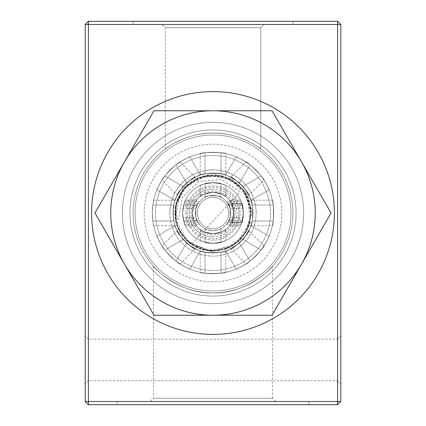 <?xml version="1.0" encoding="UTF-8"?>
<svg xmlns="http://www.w3.org/2000/svg" width="426" height="426" viewBox="0 0 426 426"><rect width="100%" height="100%" fill="white"/><g stroke="black" fill="none" stroke-linecap="round" stroke-linejoin="round"><path stroke-width="0.32" stroke-dasharray="2.13 1.6" d="M185.443 186.343L177.488 198.559L174.66 213.032L177.456 227.372L185.331 239.54L197.147 247.905L211.307 251.303L225.801 249.135L238.31 241.792L248.028 228.57L251.335 212.499L247.618 196.53L237.559 183.563L219.049 175.139L198.851 177.37L182.632 189.607L174.942 208.431L176.806 225.658L186.221 240.44L201.061 249.418L218.208 250.978L234.316 244.886L246.196 232.186L251.26 215.311L248.401 198.282L232.671 180.097L209.294 174.841L187.307 184.549L175.4 205.486L175.789 222.207L183.239 237.165L196.327 247.517L212.569 251.351L228.144 248.193L241.169 239.023L249.274 225.37L251.207 209.571L243.965 190.411L227.974 177.706L207.648 175.022L188.883 183.217L176.939 200.012L175.4 220.593L180.922 233.996L191.152 244.497L204.475 250.376L218.948 250.871L232.585 245.962L243.475 236.26L249.982 223.096L251.095 208.633L245.088 192.03L232.298 179.868L215.423 174.74L198.037 177.711L183.271 188.739L175.448 205.454L176.194 223.836L185.523 239.726L204.437 250.371L226.084 249.034L243.555 236.153L251.233 215.812L245.637 192.887L227.74 177.605L204.304 175.661L184.101 187.813L175.065 207.537L178.159 229.023L192.467 245.36L213.373 251.356L228.522 248.038L241.159 239.034L249.146 225.764L251.244 210.401L242.277 188.281L222.037 175.725L198.276 177.599L180.214 193.164L175.129 218.868L187.754 241.846L211.482 251.303L235.812 243.816L250.083 222.707L247.948 197.238L238.283 184.181L224.092 176.3L207.893 175.006L192.6 180.539L181.859 190.635L175.682 204.214L175.134 219.012L180.193 232.836L190.102 243.752L203.521 250.147L218.511 250.935L232.511 246.004L209.496 251.116L192.014 243.661L240.216 191.791L221.232 179.49L198.697 181.598L182.296 197.243L178.611 219.347L174.91 214.576L177.179 199.368L185.443 186.343L199.001 177.307L215.05 174.713L230.732 179.011L243.241 189.432C247.985 195.614 250.653 202.574 251.244 210.316L243.241 189.432M232.511 246.004L246.952 230.807L251.244 210.316M229.907 208.207L242.969 208.207A30.352 30.352 0 0 0 242.282 205.012L241.217 201.817L242.282 205.012A30.352 30.352 0 0 1 217.031 243.086A30.352 30.352 0 0 1 182.647 213A30.352 30.352 0 0 0 184.096 222.265L198.069 222.265A17.572 17.572 0 0 1 224.438 199.661A17.572 17.572 0 0 1 227.931 222.265L241.904 222.265A30.352 30.352 0 0 0 217.691 183.01A30.352 30.352 0 0 0 182.647 213A30.352 30.352 0 0 1 183.718 205.012L184.783 201.817L199.443 201.817L197.35 205.012A17.572 17.572 0 0 0 213 230.572A17.572 17.572 0 0 0 228.65 205.012A17.572 17.572 0 0 1 229.907 208.207L227.931 203.734L241.904 203.734A30.352 30.352 0 0 1 217.691 242.99A30.352 30.352 0 0 1 182.647 213A30.352 30.352 0 0 1 228.176 186.716A30.352 30.352 0 0 1 228.176 239.284A30.352 30.352 0 0 1 182.647 213A30.352 30.352 0 0 0 228.176 239.284A30.352 30.352 0 0 0 228.176 186.716A30.352 30.352 0 0 0 182.647 213C182.999 217.851 183.356 220.514 183.718 220.987C183.356 220.514 182.999 217.851 182.647 213C182.999 208.149 183.356 205.486 183.718 205.012A30.352 30.352 0 0 0 183.031 208.207L196.093 208.207A17.572 17.572 0 0 1 197.35 205.012L199.443 201.817L184.783 201.817L183.718 205.012L197.35 205.012C195.241 204.501 195.241 221.499 197.35 220.987C195.241 221.499 195.241 204.501 197.35 205.012C195.241 204.501 195.241 221.499 197.35 220.987A17.572 17.572 0 0 1 213 195.427A17.572 17.572 0 0 1 228.65 220.987C230.759 221.499 230.759 204.501 228.65 205.012L226.557 201.817L241.217 201.817L226.557 201.817L228.65 205.012C230.759 204.501 230.759 221.499 228.65 220.987A17.572 17.572 0 0 0 229.907 217.792L227.931 222.265L234.518 217.792A22.045 22.045 0 0 0 213 190.954A22.045 22.045 0 0 0 191.482 217.792L187.568 217.792L184.096 222.265L183.031 217.792L196.093 217.792L198.069 222.265L184.096 222.265M236.973 244.939L228.671 249.732A39.938 39.938 0 0 0 249.732 228.671L244.939 236.973L242.895 239.481C244.812 239.758 254.785 217.414 249.732 228.671A39.938 39.938 0 0 0 252.65 208.207L252.65 217.792A39.938 39.938 0 0 1 210.598 252.863A39.938 39.938 0 0 1 173.062 213A39.938 39.938 0 0 1 232.969 178.414A39.938 39.938 0 0 1 232.969 247.586A39.938 39.938 0 0 1 173.062 213A39.938 39.938 0 0 0 232.969 247.586A39.938 39.938 0 0 0 232.969 178.414A39.938 39.938 0 0 0 173.062 213A39.938 39.938 0 0 1 215.402 173.137A39.938 39.938 0 0 1 252.65 217.792L252.128 220.987L252.65 217.792L252.778 209.406L252.128 205.012L252.65 208.207A39.938 39.938 0 0 0 244.939 189.027L249.732 197.329L250.882 200.353C252.08 198.835 237.713 179.016 244.939 189.027A39.938 39.938 0 0 0 228.671 176.268L236.973 181.061L239.481 183.105C239.758 181.188 217.414 171.215 228.671 176.268A39.938 39.938 0 0 0 208.207 173.35L217.792 173.35L220.987 173.872C220.269 172.072 195.928 174.607 208.207 173.35A39.938 39.938 0 0 0 189.027 181.061L197.329 176.268L200.353 175.118C198.835 173.92 179.016 188.287 189.027 181.061A39.938 39.938 0 0 0 176.268 197.329L181.061 189.027L183.105 186.519L181.061 189.027C188.287 179.016 173.92 198.835 175.118 200.353L176.268 197.329A39.938 39.938 0 0 0 173.35 217.792L173.35 208.207L173.872 205.012C172.072 205.731 174.607 230.072 173.35 217.792A39.938 39.938 0 0 0 181.061 236.973L176.268 228.671L175.118 225.647C173.92 227.165 188.287 246.984 181.061 236.973A39.938 39.938 0 0 0 197.329 249.732L189.027 244.939L186.519 242.895C186.242 244.812 208.586 254.785 197.329 249.732A39.938 39.938 0 0 0 217.792 252.65L208.207 252.65L205.012 252.128C205.731 253.928 230.072 251.393 217.792 252.65A39.938 39.938 0 0 0 228.671 249.732L225.647 250.882C227.165 252.08 246.984 237.713 236.973 244.939A39.938 39.938 0 0 1 228.671 249.732L236.973 244.939L239.481 242.895L236.973 244.939C246.984 237.713 227.165 252.08 225.647 250.882L228.671 249.732A39.938 39.938 0 0 1 208.207 252.65L217.792 252.65L220.987 252.128L217.792 252.65C230.072 251.393 205.731 253.928 205.012 252.128L208.207 252.65A39.938 39.938 0 0 1 189.027 244.939L197.329 249.732L200.353 250.882L197.329 249.732C208.586 254.785 186.242 244.812 186.519 242.895L189.027 244.939A39.938 39.938 0 0 1 176.268 228.671L181.061 236.973L183.105 239.481L181.061 236.973C188.287 246.984 173.92 227.165 175.118 225.647L176.268 228.671A39.938 39.938 0 0 1 173.35 208.207L173.35 217.792L173.872 220.987L173.35 217.792C174.607 230.072 172.072 205.731 173.872 205.012L173.35 208.207A39.938 39.938 0 0 1 181.061 189.027L176.268 197.329L175.118 200.353C173.92 198.835 188.287 179.016 181.061 189.027A39.938 39.938 0 0 1 197.329 176.268L189.027 181.061L186.519 183.105L189.027 181.061C179.016 188.287 198.835 173.92 200.353 175.118L197.329 176.268A39.938 39.938 0 0 1 217.792 173.35L208.207 173.35L205.012 173.872L208.207 173.35C195.928 174.607 220.269 172.072 220.987 173.872L217.792 173.35A39.938 39.938 0 0 1 236.973 181.061L228.671 176.268L225.647 175.118L228.671 176.268C217.414 171.215 239.758 181.188 239.481 183.105L236.973 181.061A39.938 39.938 0 0 1 249.732 197.329L244.939 189.027L242.895 186.519L244.939 189.027C237.713 179.016 252.08 198.835 250.882 200.353L249.732 197.329A39.938 39.938 0 0 1 252.65 217.792L252.65 208.207L252.128 205.012L252.778 209.406L252.65 217.792A39.938 39.938 0 0 1 244.939 236.973L249.732 228.671L250.882 225.647L249.732 228.671C254.785 217.414 244.812 239.758 242.895 239.481L244.939 236.973A39.938 39.938 0 0 1 236.973 244.939M197.291 213A15.709 15.709 0 0 1 213 197.291A15.709 15.709 0 0 1 228.709 213A15.709 15.709 0 0 1 213 228.709A15.709 15.709 0 0 1 197.291 213A15.709 15.709 0 0 0 213 228.709A15.709 15.709 0 0 0 228.709 213A15.709 15.709 0 0 0 213 197.291A15.709 15.709 0 0 0 197.291 213A15.709 15.709 0 0 0 213 228.709A15.709 15.709 0 0 0 228.709 213A15.709 15.709 0 0 0 213 197.291A15.709 15.709 0 0 0 197.291 213A15.709 15.709 0 0 1 213 197.291A15.709 15.709 0 0 1 228.709 213A15.709 15.709 0 0 1 213 228.709A15.709 15.709 0 0 1 197.291 213M191.482 217.792L198.069 222.265M187.568 217.792A25.88 25.88 0 0 1 213 187.12A25.88 25.88 0 0 1 238.432 217.792L241.904 222.265L227.931 222.265M238.432 217.792L234.518 217.792M241.904 222.265L242.969 217.792L229.907 217.792M213 233.767A20.767 20.767 0 0 0 230.983 202.616A20.767 20.767 0 0 0 195.017 202.616A20.767 20.767 0 0 0 213 233.767A20.767 20.767 0 0 1 195.017 202.616A20.767 20.767 0 0 1 230.983 202.616A20.767 20.767 0 0 1 213 233.767C220.806 232.431 225.066 230.967 225.78 229.369C225.066 230.967 220.806 232.431 213 233.767C205.194 232.431 200.934 230.967 200.22 229.369C200.934 230.967 205.194 232.431 213 233.767M213 236.962A23.962 23.962 0 0 1 192.248 201.019A23.962 23.962 0 0 1 233.752 201.019A23.962 23.962 0 0 1 213 236.962M185.843 213A27.157 27.157 0 0 0 226.579 236.521A27.157 27.157 0 0 0 226.579 189.479A27.157 27.157 0 0 0 185.843 213A27.157 27.157 0 0 1 226.579 189.479A27.157 27.157 0 0 1 226.579 236.521A27.157 27.157 0 0 1 185.843 213M231.424 203.415C233.996 202.803 233.996 223.197 231.424 222.585C233.996 223.197 233.996 202.803 231.424 203.415C233.996 202.803 233.996 223.197 231.424 222.585C233.996 223.197 233.996 202.803 231.424 203.415L241.798 203.415C243.496 202.819 243.496 223.181 241.798 222.585C243.496 223.181 243.496 202.819 241.798 203.415C243.496 202.819 243.496 223.181 241.798 222.585C243.496 223.181 243.496 202.819 241.798 203.415L231.424 203.415M229.369 200.22L231.685 203.937L233.767 213L231.685 222.063L229.369 225.78L231.685 222.063L233.767 213L231.685 203.937L229.369 200.22L231.685 203.937L233.767 213L231.685 222.063L229.369 225.78L231.685 222.063L233.767 213L231.685 203.937L229.369 200.22L240.53 200.22L241.973 203.958L243.352 213L241.973 222.042L240.53 225.78L241.973 222.042L243.352 213L241.973 203.958L240.53 200.22L241.973 203.958L243.352 213L241.973 222.042L240.53 225.78L229.369 225.78L240.53 225.78L241.973 222.042L243.352 213L241.973 203.958L240.53 200.22L229.369 200.22M200.22 196.631L203.937 194.315L213 192.232L222.063 194.315L225.78 196.631L222.063 194.315L213 192.232L203.937 194.315L200.22 196.631C200.934 195.033 205.194 193.569 213 192.232A20.767 20.767 0 0 1 230.983 223.384A20.767 20.767 0 0 1 195.017 223.384A20.767 20.767 0 0 1 213 192.232A20.767 20.767 0 0 0 195.017 223.384A20.767 20.767 0 0 0 230.983 223.384A20.767 20.767 0 0 0 213 192.232C220.806 193.569 225.066 195.033 225.78 196.631C225.066 195.033 220.806 193.569 213 192.232C205.194 193.569 200.934 195.033 200.22 196.631L200.22 185.47L203.958 184.027L213 182.647L222.042 184.027L225.78 185.47L222.042 184.027L213 182.647L203.958 184.027L200.22 185.47L203.958 184.027L213 182.647L222.042 184.027L225.78 185.47C225.035 184.49 220.774 183.553 213 182.647C205.225 183.553 200.965 184.49 200.22 185.47L200.22 196.631M196.631 225.78L194.315 222.063L192.232 213L194.315 203.937L196.631 200.22L194.315 203.937L192.232 213L194.315 222.063L196.631 225.78L194.315 222.063L192.232 213L194.315 203.937L196.631 200.22L194.315 203.937L192.232 213L194.315 222.063L196.631 225.78L185.47 225.78C184.49 225.035 183.553 220.774 182.647 213C183.553 205.225 184.49 200.965 185.47 200.22C184.49 200.965 183.553 205.225 182.647 213C183.553 220.774 184.49 225.035 185.47 225.78L196.631 225.78M242.969 217.792A30.352 30.352 0 0 1 242.282 220.987C243.448 221.483 243.448 204.517 242.282 205.012C243.448 204.517 243.448 221.483 242.282 220.987A30.352 30.352 0 0 0 217.031 182.914A30.352 30.352 0 0 0 182.647 213C182.999 208.149 183.356 205.486 183.718 205.012C183.356 205.486 182.999 208.149 182.647 213A30.352 30.352 0 0 0 228.176 239.284A30.352 30.352 0 0 0 228.176 186.716A30.352 30.352 0 0 0 182.647 213A30.352 30.352 0 0 1 228.176 186.716A30.352 30.352 0 0 1 228.176 239.284A30.352 30.352 0 0 1 182.647 213A30.352 30.352 0 0 0 228.176 239.284A30.352 30.352 0 0 0 228.176 186.716A30.352 30.352 0 0 0 182.647 213A30.352 30.352 0 0 1 184.096 203.734L198.069 203.734A17.572 17.572 0 0 0 213 230.572C217.862 229.96 220.524 229.321 220.987 228.65C220.524 229.321 217.862 229.96 213 230.572C208.138 229.96 205.476 229.321 205.012 228.65C205.476 229.321 208.138 229.96 213 230.572A17.572 17.572 0 0 0 230.572 213A17.572 17.572 0 0 0 213 195.427A17.572 17.572 0 0 0 195.427 213A17.572 17.572 0 0 0 228.357 221.541A17.572 17.572 0 0 0 227.931 203.734L234.518 208.207A22.045 22.045 0 0 1 213 235.045A22.045 22.045 0 0 1 191.482 208.207L187.568 208.207L184.096 203.734L183.031 208.207M220.987 197.35C221.499 195.241 204.501 195.241 205.012 197.35C204.501 195.241 221.499 195.241 220.987 197.35C221.499 195.241 204.501 195.241 205.012 197.35C204.501 195.241 221.499 195.241 220.987 197.35L220.987 183.718C221.483 182.552 204.517 182.552 205.012 183.718C204.517 182.552 221.483 182.552 220.987 183.718C221.483 182.552 204.517 182.552 205.012 183.718C204.517 182.552 221.483 182.552 220.987 183.718L220.987 197.35M205.012 242.282L205.012 228.65C205.476 229.321 208.138 229.96 213 230.572C208.138 229.96 205.476 229.321 205.012 228.65L205.012 242.282C204.517 243.448 221.483 243.448 220.987 242.282C221.483 243.448 204.517 243.448 205.012 242.282C204.517 243.448 221.483 243.448 220.987 242.282C221.483 243.448 204.517 243.448 205.012 242.282M213 243.352C205.225 242.447 200.965 241.51 200.22 240.53L203.958 241.973L213 243.352L222.042 241.973L225.78 240.53C225.035 241.51 220.774 242.447 213 243.352M242.282 220.987L228.65 220.987L226.557 224.182L228.65 220.987C230.759 221.499 230.759 204.501 228.65 205.012C230.759 204.501 230.759 221.499 228.65 220.987L242.282 220.987L241.217 224.182L242.282 220.987C243.448 221.483 243.448 204.517 242.282 205.012C243.448 204.517 243.448 221.483 242.282 220.987L228.65 220.987L242.282 220.987M173.062 213A39.938 39.938 0 0 0 232.969 247.586A39.938 39.938 0 0 0 232.969 178.414A39.938 39.938 0 0 0 173.062 213A39.938 39.938 0 0 0 232.969 247.586A39.938 39.938 0 0 0 232.969 178.414A39.938 39.938 0 0 0 173.062 213C173.749 220.764 174.447 225.024 175.161 225.78C174.447 225.024 173.749 220.764 173.062 213C173.749 205.236 174.447 200.976 175.161 200.22C174.447 200.976 173.749 205.236 173.062 213A39.938 39.938 0 0 1 213 173.062A39.938 39.938 0 0 1 252.938 213A39.938 39.938 0 0 1 213 252.938A39.938 39.938 0 0 1 173.062 213A39.938 39.938 0 0 0 210.598 252.863A39.938 39.938 0 0 0 252.65 217.792A39.938 39.938 0 0 0 215.402 173.137A39.938 39.938 0 0 0 173.062 213M248.789 195.284C250.973 194.219 231.781 175.027 230.716 177.211C231.781 175.027 250.973 194.219 248.789 195.284L263.998 180.076C265.606 179.58 246.42 160.394 245.924 162.002C246.42 160.394 265.606 179.58 263.998 180.076M230.716 248.789C231.781 250.973 250.973 231.781 248.789 230.716C250.973 231.781 231.781 250.973 230.716 248.789L245.924 263.998C246.42 265.606 265.606 246.42 263.998 245.924L248.789 230.716M225.78 175.161C226.573 172.871 199.427 172.871 200.22 175.161C199.427 172.871 226.573 172.871 225.78 175.161L225.78 153.653C226.568 152.173 199.432 152.173 200.22 153.653L200.22 175.161M177.211 195.284C175.027 194.219 194.219 175.027 195.284 177.211C194.219 175.027 175.027 194.219 177.211 195.284L162.002 180.076C160.394 179.58 179.58 160.394 180.076 162.002C179.58 160.394 160.394 179.58 162.002 180.076M177.211 230.716C175.027 231.781 194.219 250.973 195.284 248.789C194.219 250.973 175.027 231.781 177.211 230.716L162.002 245.924C160.394 246.42 179.58 265.606 180.076 263.998C179.58 265.606 160.394 246.42 162.002 245.924M200.22 250.839C199.427 253.129 226.573 253.129 225.78 250.839C226.573 253.129 199.427 253.129 200.22 250.839L200.22 272.347C199.432 273.827 226.568 273.827 225.78 272.347C226.568 273.827 199.432 273.827 200.22 272.347M250.839 225.78C253.129 226.573 253.129 199.427 250.839 200.22C253.129 199.427 253.129 226.573 250.839 225.78L272.347 225.78C273.827 226.568 273.827 199.432 272.347 200.22C273.827 199.432 273.827 226.568 272.347 225.78M191.482 208.207L198.069 203.734L184.096 203.734M187.568 208.207A25.88 25.88 0 0 0 213 238.88A25.88 25.88 0 0 0 238.432 208.207L241.904 203.734L227.931 203.734M238.432 208.207L234.518 208.207M196.093 208.207L198.069 203.734M213 230.572A17.572 17.572 0 0 1 197.781 204.214A17.572 17.572 0 0 1 228.219 204.214A17.572 17.572 0 0 1 213 230.572C217.862 229.96 220.524 229.321 220.987 228.65C220.524 229.321 217.862 229.96 213 230.572M196.093 217.792A17.572 17.572 0 0 0 197.35 220.987L199.443 224.182L197.35 220.987C195.241 221.499 195.241 204.501 197.35 205.012L183.718 205.012C183.356 205.486 182.999 208.149 182.647 213A30.352 30.352 0 0 0 183.718 220.987L184.783 224.182L199.443 224.182L184.783 224.182L183.718 220.987C183.356 220.514 182.999 217.851 182.647 213A30.352 30.352 0 0 0 228.176 239.284A30.352 30.352 0 0 0 228.176 186.716A30.352 30.352 0 0 0 182.647 213C182.999 217.851 183.356 220.514 183.718 220.987A30.352 30.352 0 0 1 183.031 217.792M242.969 208.207L241.904 203.734M226.557 224.182L241.217 224.182L226.557 224.182M213 189.037A23.962 23.962 0 0 0 192.248 224.981A23.962 23.962 0 0 0 233.752 224.981A23.962 23.962 0 0 0 213 189.037M200.22 229.369L203.937 231.685L213 233.767L222.063 231.685L225.78 229.369L222.063 231.685L213 233.767L203.937 231.685L200.22 229.369L200.22 240.53L203.958 241.973L213 243.352L222.042 241.973L225.78 240.53L225.78 229.369L225.78 240.53L222.042 241.973L213 243.352L203.958 241.973L200.22 240.53L200.22 229.369M182.647 213A30.352 30.352 0 0 0 228.176 239.284A30.352 30.352 0 0 0 228.176 186.716A30.352 30.352 0 0 0 182.647 213A30.352 30.352 0 0 1 228.176 186.716A30.352 30.352 0 0 1 228.176 239.284A30.352 30.352 0 0 1 182.647 213C183.553 205.225 184.49 200.965 185.47 200.22C184.49 200.965 183.553 205.225 182.647 213C183.553 220.774 184.49 225.035 185.47 225.78C184.49 225.035 183.553 220.774 182.647 213A30.352 30.352 0 0 1 228.176 186.716A30.352 30.352 0 0 1 228.176 239.284A30.352 30.352 0 0 1 182.647 213A30.352 30.352 0 0 1 228.176 186.716A30.352 30.352 0 0 1 228.176 239.284A30.352 30.352 0 0 1 182.647 213M183.718 220.987L197.35 220.987L183.718 220.987M220.987 242.282L220.987 228.65L220.987 242.282M205.012 183.718L205.012 197.35L205.012 183.718M242.282 205.012L228.65 205.012L242.282 205.012M252.938 213A39.938 39.938 0 0 1 193.031 247.586A39.938 39.938 0 0 1 193.031 178.414A39.938 39.938 0 0 1 252.938 213M252.128 220.987L252.65 217.792L252.128 220.987L273.178 220.987C273.604 219.337 273.716 215.077 273.513 208.207L273.178 205.012C273.753 204.523 273.753 221.477 273.178 220.987L273.513 217.792C273.716 210.923 273.604 206.663 273.178 205.012C273.753 204.523 273.753 221.477 273.178 220.987L252.128 220.987M144.19 213A68.81 68.81 0 0 1 247.405 153.413A68.81 68.81 0 0 1 247.405 272.587A68.81 68.81 0 0 1 144.19 213A68.81 68.81 0 0 1 247.405 153.413A68.81 68.81 0 0 1 247.405 272.587A68.81 68.81 0 0 1 144.19 213M270.51 213A57.51 57.51 0 0 1 184.245 262.805A57.51 57.51 0 0 1 184.245 163.195A57.51 57.51 0 0 1 270.51 213A57.51 57.51 0 0 1 184.245 262.805A57.51 57.51 0 0 1 184.245 163.195A57.51 57.51 0 0 1 270.51 213M155.49 213A57.51 57.51 0 0 0 241.755 262.805A57.51 57.51 0 0 0 241.755 163.195A57.51 57.51 0 0 0 155.49 213A57.51 57.51 0 0 0 241.755 262.805A57.51 57.51 0 0 0 241.755 163.195A57.51 57.51 0 0 0 155.49 213M263.998 245.924C265.606 246.42 246.42 265.606 245.924 263.998M200.22 153.653C199.432 152.173 226.568 152.173 225.78 153.653M152.295 213C152.742 220.764 153.2 225.024 153.653 225.78C153.2 225.024 152.742 220.764 152.295 213C152.742 205.236 153.2 200.976 153.653 200.22C153.2 200.976 152.742 205.236 152.295 213L152.822 220.987L152.295 213L152.822 205.012L152.295 213L152.822 205.012L152.295 213L152.822 220.987L173.872 220.987L152.822 220.987L152.295 213A60.705 60.705 0 0 1 243.352 160.426A60.705 60.705 0 0 1 243.352 265.574A60.705 60.705 0 0 1 152.295 213A60.705 60.705 0 0 1 243.352 160.426A60.705 60.705 0 0 1 243.352 265.574A60.705 60.705 0 0 1 152.295 213A60.705 60.705 0 0 1 243.352 160.426A60.705 60.705 0 0 1 243.352 265.574A60.705 60.705 0 0 1 152.295 213A60.705 60.705 0 0 1 243.352 160.426A60.705 60.705 0 0 1 243.352 265.574A60.705 60.705 0 0 1 152.295 213A60.705 60.705 0 0 1 243.352 160.426A60.705 60.705 0 0 1 243.352 265.574A60.705 60.705 0 0 1 152.295 213A60.705 60.705 0 0 1 243.352 160.426A60.705 60.705 0 0 1 243.352 265.574A60.705 60.705 0 0 1 152.295 213M267.805 186.892C264.541 180.842 262.315 177.211 261.122 175.997C261.372 175.283 269.85 189.964 269.11 189.831L267.805 186.892M263.012 247.405C266.623 241.558 268.652 237.815 269.11 236.169C269.85 236.036 261.372 250.717 261.122 250.003L263.012 247.405M247.405 162.988C241.558 159.377 237.815 157.348 236.169 156.89C236.036 156.15 250.717 164.628 250.003 164.878L247.405 162.988M208.207 152.487L205.012 152.822C204.523 152.247 221.477 152.247 220.987 152.822C219.337 152.396 215.077 152.284 208.207 152.487M178.595 162.988L175.997 164.878C175.283 164.628 189.964 156.15 189.831 156.89C188.185 157.348 184.442 159.377 178.595 162.988M158.195 186.892L156.89 189.831C156.15 189.964 164.628 175.283 164.878 175.997C163.685 177.211 161.459 180.842 158.195 186.892M162.988 247.405L164.878 250.003C164.628 250.717 156.15 236.036 156.89 236.169C157.348 237.815 159.377 241.558 162.988 247.405M186.892 267.805L189.831 269.11C189.964 269.85 175.283 261.372 175.997 261.122C177.211 262.315 180.842 264.541 186.892 267.805M208.207 273.513C215.077 273.716 219.337 273.604 220.987 273.178C221.477 273.753 204.523 273.753 205.012 273.178L208.207 273.513M239.108 267.805C245.158 264.541 248.789 262.315 250.003 261.122C250.717 261.372 236.036 269.85 236.169 269.11L239.108 267.805M269.11 189.831L250.882 200.353L269.11 189.831C269.85 189.964 261.372 175.283 261.122 175.997C261.372 175.283 269.85 189.964 269.11 189.831M261.122 250.003L242.895 239.481L261.122 250.003C261.372 250.717 269.85 236.036 269.11 236.169C269.85 236.036 261.372 250.717 261.122 250.003M250.003 164.878L239.481 183.105L250.003 164.878C250.717 164.628 236.036 156.15 236.169 156.89C236.036 156.15 250.717 164.628 250.003 164.878M220.987 152.822L220.987 173.872L220.987 152.822C221.477 152.247 204.523 152.247 205.012 152.822C204.523 152.247 221.477 152.247 220.987 152.822M175.997 164.878L186.519 183.105L175.997 164.878C175.283 164.628 189.964 156.15 189.831 156.89C189.964 156.15 175.283 164.628 175.997 164.878M175.118 200.353L156.89 189.831C156.15 189.964 164.628 175.283 164.878 175.997C164.628 175.283 156.15 189.964 156.89 189.831L175.118 200.353M156.89 236.169L175.118 225.647L156.89 236.169C156.15 236.036 164.628 250.717 164.878 250.003C164.628 250.717 156.15 236.036 156.89 236.169M175.997 261.122L186.519 242.895L175.997 261.122C175.283 261.372 189.964 269.85 189.831 269.11C189.964 269.85 175.283 261.372 175.997 261.122M205.012 273.178L205.012 252.128L205.012 273.178C204.523 273.753 221.477 273.753 220.987 273.178C221.477 273.753 204.523 273.753 205.012 273.178M236.169 269.11L225.647 250.882L236.169 269.11C236.036 269.85 250.717 261.372 250.003 261.122C250.717 261.372 236.036 269.85 236.169 269.11M135.042 213A77.958 77.958 0 0 1 251.979 145.484A77.958 77.958 0 0 1 251.979 280.516A77.958 77.958 0 0 1 135.042 213A77.958 77.958 0 0 0 251.979 280.516A77.958 77.958 0 0 0 251.979 145.484A77.958 77.958 0 0 0 135.042 213A77.958 77.958 0 0 1 251.979 145.484A77.958 77.958 0 0 1 251.979 280.516A77.958 77.958 0 0 1 135.042 213A77.958 77.958 0 0 0 251.979 280.516A77.958 77.958 0 0 0 251.979 145.484A77.958 77.958 0 0 0 135.042 213A77.958 77.958 0 0 1 251.979 145.484A77.958 77.958 0 0 1 251.979 280.516A77.958 77.958 0 0 1 135.042 213A77.958 77.958 0 0 0 251.979 280.516A77.958 77.958 0 0 0 251.979 145.484A77.958 77.958 0 0 0 135.042 213M133.125 213A79.875 79.875 0 0 0 252.938 282.172A79.875 79.875 0 0 0 252.938 143.828A79.875 79.875 0 0 0 133.125 213A79.875 79.875 0 0 1 252.938 143.828A79.875 79.875 0 0 1 252.938 282.172A79.875 79.875 0 0 1 133.125 213A79.875 79.875 0 0 0 252.938 282.172A79.875 79.875 0 0 0 252.938 143.828A79.875 79.875 0 0 0 133.125 213A79.875 79.875 0 0 1 252.938 143.828A79.875 79.875 0 0 1 252.938 282.172A79.875 79.875 0 0 1 133.125 213A79.875 79.875 0 0 0 252.938 282.172A79.875 79.875 0 0 0 252.938 143.828A79.875 79.875 0 0 0 133.125 213A79.875 79.875 0 0 1 252.938 143.828A79.875 79.875 0 0 1 252.938 282.172A79.875 79.875 0 0 1 133.125 213A79.875 79.875 0 0 1 252.938 143.828A79.875 79.875 0 0 1 252.938 282.172A79.875 79.875 0 0 1 133.125 213A79.875 79.875 0 0 1 252.938 143.828A79.875 79.875 0 0 1 252.938 282.172A79.875 79.875 0 0 1 133.125 213A79.875 79.875 0 0 0 213 292.875A79.875 79.875 0 0 0 292.875 213A79.875 79.875 0 0 0 213 133.125A79.875 79.875 0 0 0 133.125 213A79.875 79.875 0 0 1 213 133.125A79.875 79.875 0 0 1 292.875 213A79.875 79.875 0 0 1 213 292.875A79.875 79.875 0 0 1 133.125 213M169.867 213A43.133 43.133 0 0 0 234.566 250.355A43.133 43.133 0 0 0 234.566 175.645A43.133 43.133 0 0 0 169.867 213M256.132 213A43.133 43.133 0 0 1 191.434 250.355A43.133 43.133 0 0 1 191.434 175.645A43.133 43.133 0 0 1 256.132 213M260.765 148.983C260.984 148.759 239.247 132.465 213 133.125C186.753 132.465 165.016 148.759 165.235 148.983C165.016 148.759 186.753 132.465 213 133.125C239.247 132.465 260.984 148.759 260.765 148.983C260.984 148.759 239.247 132.465 213 133.125C186.753 132.465 165.016 148.759 165.235 148.983C165.016 148.759 186.753 132.465 213 133.125C239.247 132.465 260.984 148.759 260.765 148.983L260.765 27.69L165.235 27.69L260.765 27.69L263.96 24.495L162.04 24.495L263.96 24.495L162.04 24.495L263.96 24.495L260.765 27.69L260.765 148.983M272.528 266.261C272.507 267.507 246.601 294.142 213 292.875C179.399 294.142 153.493 267.507 153.472 266.261C153.493 267.507 179.399 294.142 213 292.875C246.601 294.142 272.507 267.507 272.528 266.261L272.528 398.31L153.472 398.31L150.277 401.505L275.723 401.505L150.277 401.505M296.07 213A83.07 83.07 0 0 1 213 296.07A83.07 83.07 0 0 1 129.93 213A83.07 83.07 0 0 1 213 129.93A83.07 83.07 0 0 1 296.07 213M122.337 213A90.663 90.663 0 0 1 213 122.337A90.663 90.663 0 0 1 303.663 213A90.663 90.663 0 0 1 213 303.663A90.663 90.663 0 0 1 122.337 213A90.663 90.663 0 0 0 213 303.663A90.663 90.663 0 0 0 303.663 213A90.663 90.663 0 0 0 213 122.337A90.663 90.663 0 0 0 122.337 213M331.055 213L301.544 161.88A102.24 102.24 0 0 1 301.544 264.12L331.055 213L301.544 264.12A102.24 102.24 0 0 1 124.456 264.12A102.24 102.24 0 0 1 213 110.76A102.24 102.24 0 0 1 301.544 161.88L272.028 110.76L153.972 110.76L94.945 213L153.972 315.24L272.028 315.24L301.544 264.12A102.24 102.24 0 0 0 213 110.76L272.028 110.76L331.055 213L301.544 161.88A102.24 102.24 0 0 1 301.544 264.12L272.028 315.24L213 315.24A102.24 102.24 0 0 0 301.544 264.12A102.24 102.24 0 0 1 213 315.24L153.972 315.24L124.456 264.12A102.24 102.24 0 0 0 213 315.24A102.24 102.24 0 0 1 124.456 264.12L94.945 213L124.456 161.88A102.24 102.24 0 0 0 124.456 264.12A102.24 102.24 0 0 1 124.456 161.88L153.972 110.76L213 110.76A102.24 102.24 0 0 0 124.456 161.88A102.24 102.24 0 0 1 213 110.76L153.972 110.76L94.945 213L153.972 315.24L272.028 315.24L331.055 213M129.93 213A83.07 83.07 0 0 0 254.535 284.941A83.07 83.07 0 0 0 254.535 141.059A83.07 83.07 0 0 0 129.93 213M301.544 161.88L272.028 110.76L213 110.76A102.24 102.24 0 0 1 301.544 161.88M337.605 21.3L337.605 24.495L85.2 24.495L88.395 21.3L337.605 21.3L340.8 24.495L340.8 401.505L337.605 401.505L337.605 24.495L340.8 24.495M340.8 401.505L337.605 404.7L88.395 404.7L85.2 401.505L88.395 401.505L88.395 21.3M88.395 404.7L88.395 401.505L337.605 401.505L337.605 404.7M85.2 401.505L85.2 24.495M340.8 359.97L340.8 336.007L340.8 359.97M334.41 213A121.41 121.41 0 0 0 152.295 107.858A121.41 121.41 0 0 0 152.295 318.142A121.41 121.41 0 0 0 334.41 213A121.41 121.41 0 0 1 152.295 318.142A121.41 121.41 0 0 1 152.295 107.858A121.41 121.41 0 0 1 334.41 213A121.41 121.41 0 0 1 152.295 318.142A121.41 121.41 0 0 1 152.295 107.858A121.41 121.41 0 0 1 334.41 213M308.85 404.7L117.15 404.7L308.85 404.7L308.85 401.505L117.15 401.505L308.85 401.505M133.125 21.3L292.875 21.3L133.125 21.3L292.875 21.3L133.125 21.3L133.125 24.495L292.875 24.495L133.125 24.495L292.875 24.495L133.125 24.495L133.125 21.3M85.2 359.97L85.2 336.007L85.2 359.97M303.663 213A90.663 90.663 0 0 1 167.668 291.517A90.663 90.663 0 0 1 167.668 134.483A90.663 90.663 0 0 1 303.663 213A90.663 90.663 0 0 1 167.668 291.517A90.663 90.663 0 0 1 167.668 134.483A90.663 90.663 0 0 1 303.663 213M88.395 359.97L88.395 380.737L88.395 359.97M337.605 359.97L337.605 380.737L337.605 359.97M153.472 266.261L153.472 398.31L272.528 398.31L275.723 401.505M260.765 27.69L165.235 27.69L260.765 27.69M165.235 148.983L165.235 27.69L162.04 24.495L165.235 27.69L165.235 148.983M183.718 205.012L197.35 205.012L183.718 205.012M185.47 200.22L196.631 200.22L185.47 200.22M225.78 185.47L225.78 196.631L225.78 185.47M241.798 222.585L231.424 222.585L241.798 222.585M245.924 162.002L230.716 177.211M195.284 177.211L180.076 162.002M153.653 225.78L175.161 225.78M153.653 200.22L175.161 200.22M180.076 263.998L195.284 248.789M225.78 272.347L225.78 250.839M272.347 200.22L250.839 200.22M261.122 175.997L242.895 186.519L261.122 175.997M269.11 236.169L250.882 225.647L269.11 236.169M236.169 156.89L225.647 175.118L236.169 156.89M205.012 152.822L205.012 173.872L205.012 152.822M189.831 156.89L200.353 175.118L189.831 156.89M183.105 186.519L164.878 175.997L183.105 186.519M152.822 205.012L173.872 205.012L152.822 205.012M164.878 250.003L183.105 239.481L164.878 250.003M189.831 269.11L200.353 250.882L189.831 269.11M220.987 273.178L220.987 252.128L220.987 273.178M250.003 261.122L239.481 242.895L250.003 261.122M273.178 205.012L252.128 205.012L273.178 205.012M88.395 339.202L85.2 336.007L88.395 339.202L337.605 339.202L88.395 339.202M88.395 380.737L85.2 383.933L88.395 380.737L337.605 380.737L88.395 380.737M337.605 380.737L340.8 383.933L337.605 380.737M337.605 339.202L340.8 336.007L337.605 339.202M292.875 21.3L292.875 24.495L292.875 21.3M117.15 401.505L117.15 404.7"/><path stroke-width="0.64" d="M94.945 213L124.456 161.88A102.24 102.24 0 0 0 124.456 264.12L94.945 213M153.972 110.76L213 110.76A102.24 102.24 0 0 0 124.456 161.88L153.972 110.76M272.028 110.76L301.544 161.88A102.24 102.24 0 0 0 213 110.76L272.028 110.76M301.544 161.88L331.055 213L301.544 264.12A102.24 102.24 0 0 0 301.544 161.88M301.544 264.12L272.028 315.24L213 315.24A102.24 102.24 0 0 0 301.544 264.12M213 315.24L153.972 315.24L124.456 264.12A102.24 102.24 0 0 0 213 315.24M88.395 404.7L88.395 24.495L85.2 24.495L88.395 21.3L88.395 24.495L340.8 24.495L337.605 21.3L337.605 404.7L340.8 401.505L85.2 401.505L88.395 404.7L337.605 404.7M340.8 401.505L340.8 24.495M337.605 21.3L88.395 21.3M85.2 24.495L85.2 401.505M334.41 213A121.41 121.41 0 0 1 152.295 318.142A121.41 121.41 0 0 1 152.295 107.858A121.41 121.41 0 0 1 334.41 213"/></g></svg>
